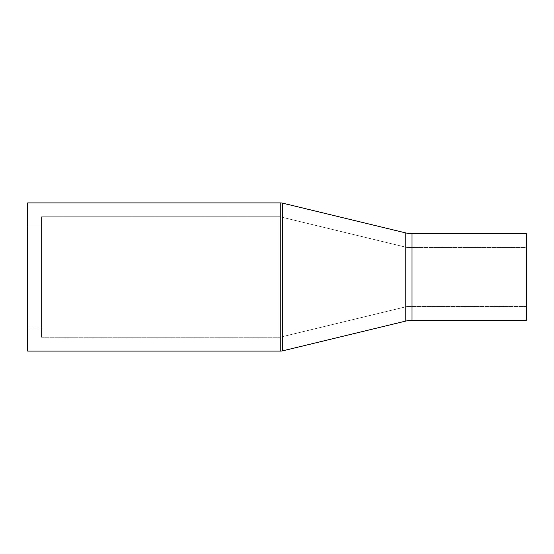 <?xml version="1.0" encoding="UTF-8"?>
<svg xmlns="http://www.w3.org/2000/svg" width="554" height="554" viewBox="0 0 554 554"><rect width="100%" height="100%" fill="white"/><g stroke="black" fill="none" stroke-linecap="round" stroke-linejoin="round"><path stroke-width="0.42" stroke-dasharray="2.77 2.08" d="M405.23 232.798L405.23 321.202L405.23 232.798M412.017 320.399L412.017 233.601L412.017 320.399M41.55 225.984L41.55 328.016L27.7 328.016L27.7 225.984L41.55 225.984L41.55 226.967L41.55 225.984L27.7 225.984L27.7 248.656L27.7 202.903L27.7 351.098L27.7 225.984L27.7 328.016L41.55 328.016L41.55 216.752L279.964 216.752L406.927 247.451L406.927 306.549L279.964 337.248L279.964 216.752L279.964 337.248L41.55 337.248L41.55 216.752L41.55 337.248L279.964 337.248L279.964 216.752L41.55 216.752L41.55 328.016L41.55 225.984M406.927 306.549L406.927 247.451L526.3 247.451L526.3 306.549L406.927 306.549L526.3 306.549L526.3 247.451L406.927 247.451L406.927 306.549L406.927 247.451L279.964 216.752L279.964 337.248L406.927 306.549M280.788 202.903L280.788 351.098L280.788 202.903A6.925 6.925 0 0 1 282.422 203.096L282.422 350.904L282.422 203.096M526.3 233.601L526.3 320.399L526.3 233.601M526.3 306.549L526.3 282.762L526.3 306.549M41.55 337.248L41.55 288.752L41.55 337.248M282.422 350.904A6.925 6.925 0 0 1 280.788 351.098"/><path stroke-width="0.83" d="M282.422 350.904L282.422 203.096A6.925 6.925 0 0 0 280.788 202.903L280.788 351.098A6.925 6.925 0 0 0 282.422 350.904L405.23 321.202A28.856 28.856 0 0 1 412.017 320.399L526.3 320.399L526.3 233.601L412.017 233.601A28.856 28.856 0 0 1 405.23 232.798L282.422 203.096L282.422 350.904L405.23 321.202L405.23 232.798A28.856 28.856 0 0 0 412.017 233.601L412.017 320.399A28.856 28.856 0 0 0 405.23 321.202L405.23 232.798L282.422 203.096M280.788 202.903L27.7 202.903L27.7 351.098L280.788 351.098L280.788 202.903L27.7 202.903L27.7 351.098L280.788 351.098M412.017 233.601L526.3 233.601L526.3 320.399L412.017 320.399L412.017 233.601"/></g></svg>
